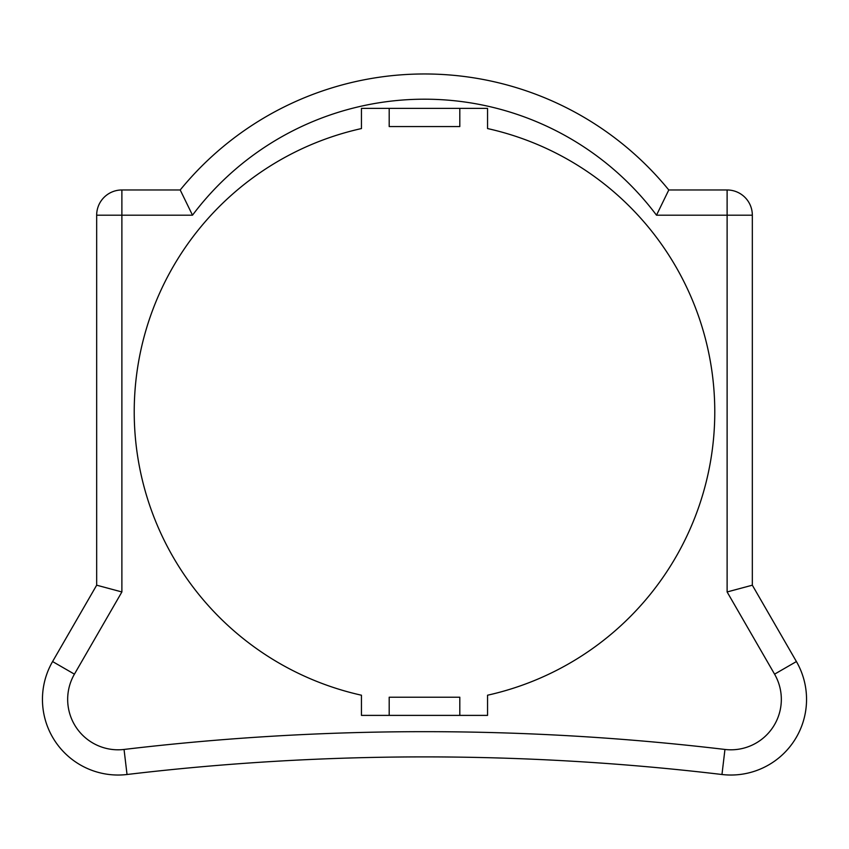 <?xml version="1.0" encoding="UTF-8"?>
<svg xmlns="http://www.w3.org/2000/svg" width="849" height="849" viewBox="0 0 849 849"><rect width="100%" height="100%" fill="white"/><g stroke="black" fill="none" stroke-linecap="round" stroke-linejoin="round"><path stroke-width="1.27" d="M118.107 775.031A75.657 75.657 0 0 1 52.585 661.551L96.669 585.194L96.669 215.19A25.215 25.215 0 0 1 121.885 189.974L180.211 189.974A315.223 315.223 0 0 1 668.789 189.974L727.115 189.974A25.215 25.215 0 0 1 752.331 215.19L752.331 585.194L796.415 661.551A75.657 75.657 0 0 1 721.968 774.5A2521.785 2521.785 0 0 0 127.032 774.5A75.657 75.657 0 0 1 118.107 775.031A75.657 75.657 0 0 0 127.032 774.5L124.05 749.455A2547 2547 0 0 1 724.95 749.455A50.431 50.431 0 0 0 774.575 674.159L727.115 591.955L727.115 215.19L656.5 215.19L668.789 189.974A315.223 315.223 0 0 0 180.211 189.974L192.5 215.19L121.885 215.19L121.885 591.955L74.425 674.159A50.431 50.431 0 0 0 124.05 749.455M361.451 128.56A290.252 290.252 0 0 0 361.451 695.214L361.451 715.389L487.549 715.389L487.549 695.214A290.252 290.252 0 0 0 487.549 128.56L487.549 108.385L361.451 108.385L361.451 128.56M752.331 585.194L727.115 591.955M96.669 585.194L121.885 591.955M389.192 108.385L389.192 126.565L459.808 126.565L459.808 108.385M459.808 715.389L459.808 697.22L389.192 697.22L389.192 715.389M52.585 661.551L74.425 674.159M127.032 774.5A2521.785 2521.785 0 0 1 721.968 774.5L724.95 749.455M774.575 674.159L796.415 661.551A75.657 75.657 0 0 1 730.893 775.031M727.115 189.974A25.215 25.215 0 0 1 752.331 215.19L727.115 215.19L727.115 189.974M96.669 215.19A25.215 25.215 0 0 1 121.885 189.974L121.885 215.19L96.669 215.19M656.5 215.19A290.008 290.008 0 0 0 192.5 215.19"/></g></svg>
